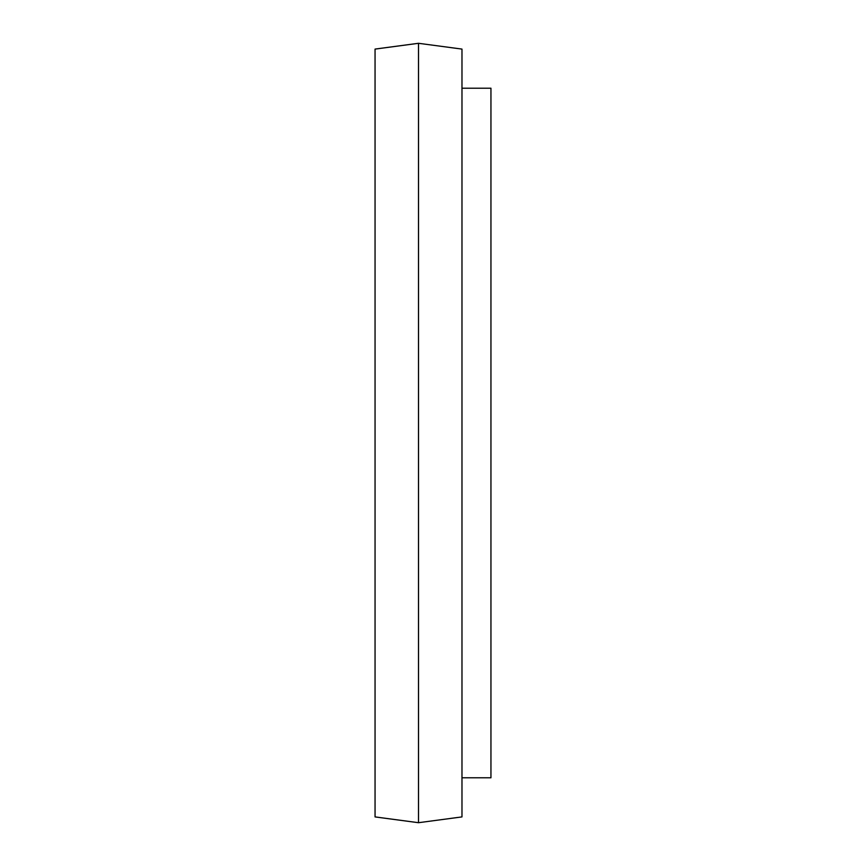 <?xml version="1.0" encoding="UTF-8"?>
<svg xmlns="http://www.w3.org/2000/svg" width="866" height="866" viewBox="0 0 866 866"><rect width="100%" height="100%" fill="white"/><g stroke="black" fill="none" stroke-linecap="round" stroke-linejoin="round"><path stroke-width="1.3" d="M418.516 43.3L375.054 49.091L375.054 816.909L418.516 822.7L418.516 43.3L461.979 49.091L461.979 816.909L418.516 822.7M461.979 88.213L490.946 88.213L490.946 777.787L461.979 777.787"/></g></svg>
